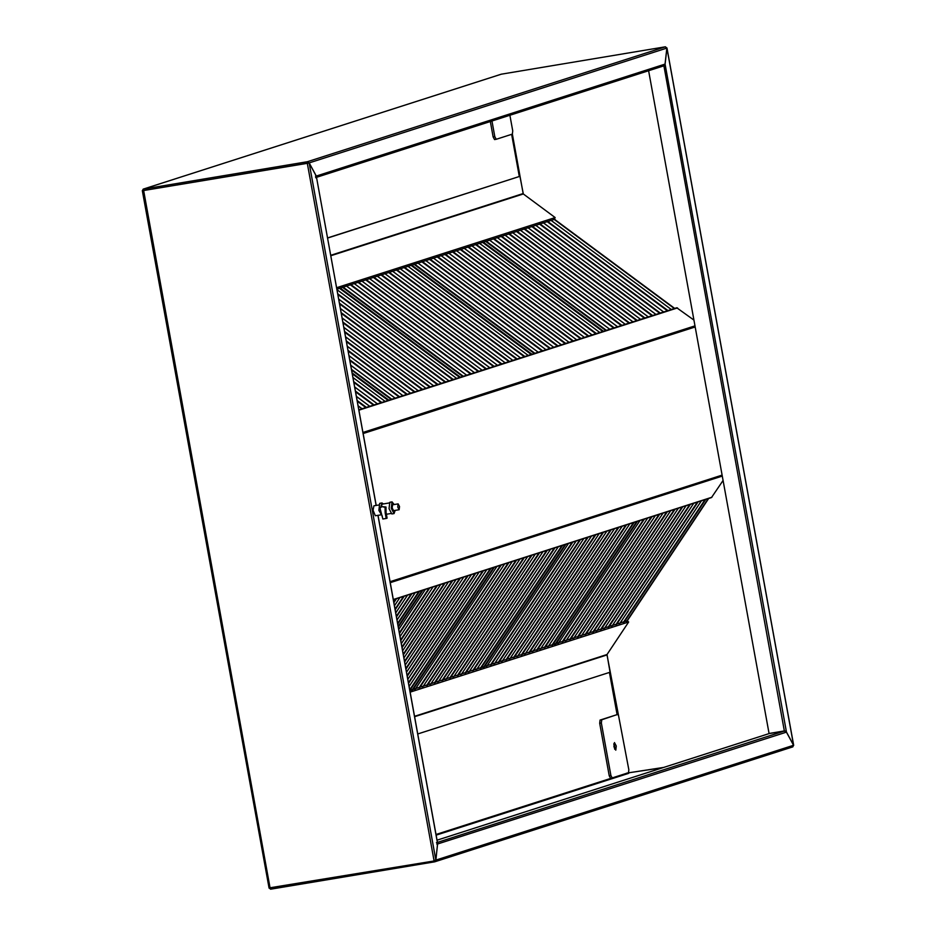<?xml version="1.0" encoding="UTF-8"?>
<svg xmlns="http://www.w3.org/2000/svg" width="936" height="936" viewBox="0 0 936 936"><rect width="100%" height="100%" fill="white"/><g stroke="black" fill="none" stroke-linecap="round" stroke-linejoin="round"><path stroke-width="1.4" d="M614.601 746.284L613.805 743.792L614.718 749.245L614.601 746.284M315.619 177.711L316.298 176.155L309.172 163.016L307.745 162.724M307.511 162.607L307.347 161.729L309.184 162.899L143.243 190.593L308.33 163.156L142.412 190.733L143.196 189.13L501.24 74.201L665.391 46.8L666.865 48.087L665.04 64.104L663.659 65.894L315.818 177.547M378.015 515.362L437.65 843.488L435.837 860.008L434.105 860.968L269.112 887.925L270.621 889.2L434.573 861.845L435.883 860.102L435.053 860.231L434.772 861.799L792.815 746.87L793.564 745.278L786.439 732.139L784.333 731.051L769.053 733.602L437.053 840.177M377.945 515.373L437.662 843.98L436.457 842.611M376.214 505.428L316.298 176.155L376.143 505.44M665.391 46.8L307.347 161.729L143.383 189.084L270.141 888.322L269.112 887.925L142.412 190.733M315.479 176.19L316.485 176.74M666.865 48.087L309.184 162.899L316.31 176.05L665.04 64.104M648.613 70.727L769.064 733.485L784.345 730.934L786.451 732.022L793.588 745.173L792.745 745.302M663.027 767.637L627.693 772.949L663.753 767.403M666.081 48.321L666.923 48.181L665.87 47.677L666.923 48.181L665.087 64.198L662.899 66.14M664.256 64.338L665.087 64.198L786.451 732.022L785.62 732.163M664.045 65.707L663.168 66.046M663.917 65.883L784.345 730.934L784.988 730.957M626.863 773.089L628.793 773.194M627.693 772.949L610.623 778.424L609.231 775.792L599.695 723.282L600.058 720.077L616.286 714.882M435.053 860.231L434.421 860.968L270.457 888.322L270.621 889.2M437.615 843.289L435.883 860.102L793.564 745.278M436.878 844.213L786.439 732.139M269.942 887.784L270.855 888.205M358.839 409.816L676.74 307.769L693.939 320.089M723.083 480.46L711.477 497.578L393.342 599.695M417.748 733.964L610.061 672.223L607.019 654.521L628.653 621.995L410.143 692.137M627.202 620.919L628.653 621.995M327.623 238.048L519.936 176.307L523.318 193.963L555.153 217.561L554.17 219.047M519.936 176.307L327.6 237.919M422.604 590.113L398.256 626.71L422.604 590.113M422.241 590.23L398.198 626.383L422.241 590.23M388.873 400.561L352.217 373.382L388.873 400.561M388.51 400.678L352.299 373.827M460.418 377.594L338.996 287.563L460.418 377.594M460.056 377.711L338.645 287.68M389.224 400.444L352.135 372.949M531.964 354.627L410.553 264.596L531.964 354.627M531.613 354.744L410.19 264.712M460.781 377.477L339.358 287.446M603.521 331.66L482.099 241.628L603.521 331.66M603.158 331.777L481.736 241.745M532.327 354.51L410.904 264.478M675.067 308.693L553.644 218.661M674.716 308.81L553.293 218.778M603.872 331.543L482.461 241.511M494.149 567.146L411.922 690.768L494.149 567.146M493.798 567.251L411.571 690.873L493.798 567.251M422.967 589.996L398.315 627.05L422.967 589.996M565.707 544.179L483.479 667.801L565.707 544.179M565.344 544.284L483.116 667.906L565.344 544.284M494.512 567.029L412.285 690.651L494.512 567.029M637.252 521.212L555.025 644.834L637.252 521.212M636.901 521.317L554.662 644.939L636.901 521.317M566.069 544.062L483.83 667.684L566.069 544.062M708.809 498.245L626.57 621.867M708.447 498.35L626.219 621.972L708.447 498.35M637.615 521.095L555.387 644.717L637.615 521.095M613.934 746.752L614.461 742.576L616.262 746.004L615.783 750.169L613.934 746.752M610.658 778.413L612.331 778.144L610.904 775.511L601.357 723.001L601.731 719.796L616.239 714.882M606.961 654.627L628.84 769.755L628.465 772.96M509.898 115.257L512.741 130.9L512.366 134.105L496.232 139.288L494.559 139.569L493.132 136.937L490.335 121.528M494.559 139.569L496.232 139.288L494.805 136.656L491.962 121.013M146.273 189.622L146.999 189.388L146.273 189.622M147.946 189.341L148.66 189.107M380.402 514.964L375.324 515.748L373.066 510.272L373.909 505.814L378.741 505.007M399.532 506.516L399.134 509.734L397.741 507.09L398.104 503.884L399.532 506.516M399.134 509.734L393.576 510.658L392.184 508.014L392.547 504.808L398.151 503.872M395.167 510.389L394.056 513.583L391.283 508.306L392.02 501.895L394.185 504.539M394.056 513.583L391.833 513.958L389.06 508.681L389.797 502.269L392.102 501.871M382.344 516.145L378.881 510.401L379.688 503.357L382.005 502.96L383.362 503.931M385.152 512.729L385.082 507.3L381.853 506.587L379.969 508.154L382.859 519L386.194 518.45L385.152 512.729L386.053 512.437L385.983 507.008L381.853 506.587M381.209 506.867L382.122 504.153L389.984 502.831M380.788 507.16L382.005 502.96M386.194 518.45L387.094 518.158L386.053 512.437M617.116 714.741L609.43 672.434M519.293 176.424L511.641 134.339M611.922 778.015L436.012 834.479M434.105 860.968L307.219 162.805M435.837 860.008L309.172 163.016M315.643 177.594L663.46 65.941M143.383 189.084L501.439 74.155M666.923 48.181L793.588 745.173M512.366 134.105L523.224 193.881M784.333 731.051L436.504 842.704M792.628 746.916L434.573 861.845M628.512 773.393L436.141 835.146M393.319 599.508L711.922 497.238M390.253 582.66L722.288 476.085M390.078 581.689L722.112 475.114M363.156 433.543L695.179 326.968M362.957 432.455L694.98 325.868M677.512 307.909L358.909 410.179M607.019 654.521L414.543 716.309M606.926 654.966L414.613 716.695M336.644 287.703L555.153 217.561M330.841 255.739L523.318 193.963M330.759 255.306L523.072 193.576M418.825 591.517L397.648 623.364M419.691 591.049L397.765 624.008M411.185 593.974L396.361 616.262M412.039 593.494L396.478 616.906M415.362 592.429L397.039 619.983M403.51 596.431L395.062 609.125M404.364 595.963L395.179 609.781M407.686 594.898L395.741 612.858M395.834 598.9L393.763 602M396.688 598.432L393.88 602.655M400.011 597.367L394.442 605.732M353.855 382.379L381.186 402.644M353.726 381.666L382.134 402.726M385.129 401.38L352.977 377.536L385.445 401.661M355.563 391.798L373.511 405.101M355.434 391.084L374.459 405.183M354.697 387.013L377.77 404.118M357.283 401.228L365.836 407.57M357.154 400.514L366.783 407.651M356.405 396.431L370.094 406.587M358.125 405.861L362.419 409.044M337.884 294.524L452.731 379.677M337.756 293.81L453.679 379.759M337.019 289.727L457.002 378.694M339.604 303.943L445.068 382.134M339.475 303.229L446.004 382.216M338.727 299.157L449.327 381.151M341.312 313.373L437.393 384.602M341.184 312.647L438.329 384.684M340.447 308.576L441.652 383.62M343.021 322.791L429.718 387.071M342.892 322.078L430.654 387.141M342.155 318.006L433.976 386.077M344.74 332.221L422.042 389.528M344.612 331.496L422.978 389.61M343.863 327.425L426.301 388.545M346.449 341.64L414.367 391.997M346.32 340.926L415.303 392.079M345.583 336.855L418.626 391.014M348.169 351.07L406.692 394.454M348.028 350.345L407.628 394.536M347.291 346.273L410.951 393.471M349.877 360.489L399.017 396.922M349.748 359.775L399.953 397.004M348.999 355.703L403.276 395.94M351.62 370.071L391.213 399.426M351.491 369.357L392.161 399.508M350.743 365.274L395.472 398.443M404.106 267.602L524.289 356.71M403.814 266.76L525.236 356.791M407.125 265.695L528.548 355.727M396.431 270.059L516.613 359.167M396.139 269.229L517.561 359.248M399.45 268.164L520.872 358.184M388.756 272.528L508.938 361.635M388.463 271.686L509.886 361.717M391.774 270.621L513.197 360.652M381.081 274.997L501.263 364.104M380.788 274.154L502.211 364.174M384.099 273.09L505.522 363.11M373.405 277.454L493.588 366.561M373.113 276.611L494.536 366.643M376.424 275.547L497.847 365.578M365.73 279.922L485.913 369.03M365.438 279.08L486.86 369.112M368.749 278.015L490.171 368.047M358.055 282.379L478.237 371.487M357.763 281.549L479.185 371.569M361.074 280.472L482.496 370.504M350.38 284.848L470.562 373.955M350.087 284.006L471.51 374.037M353.399 282.941L474.821 372.973M342.576 287.352L462.758 376.459M342.284 286.51L463.706 376.541M345.606 285.445L467.029 375.476M475.663 244.635L595.834 333.743M475.359 243.793L596.782 333.824M478.682 242.728L600.105 332.76M467.988 247.092L588.159 336.2M467.684 246.262L589.107 336.281M471.007 245.197L592.429 335.217M460.313 249.561L580.484 338.668M460.009 248.719L581.431 338.75M463.332 247.654L584.754 337.685M452.638 252.03L572.809 341.137M452.334 251.187L573.756 341.207M455.656 250.123L577.079 340.142M444.963 254.487L565.133 343.594M444.659 253.644L566.081 343.676M447.981 252.58L569.404 342.611M437.287 256.955L557.458 346.063M436.983 256.113L558.406 346.144M440.306 255.048L561.729 345.068M429.612 259.412L549.783 348.52M429.308 258.582L550.731 348.601M432.631 257.505L554.053 347.537M421.937 261.881L542.108 350.988M421.633 261.039L543.055 351.07M424.956 259.974L546.378 350.005M414.133 264.385L534.316 353.492M413.829 263.542L535.252 353.574M417.152 262.478L538.574 352.509M547.209 221.668L667.391 310.775M546.905 220.826L668.327 310.857M550.228 219.761L671.65 309.793M539.534 224.125L659.716 313.232M539.23 223.294L660.652 313.314M542.552 222.23L663.975 312.25M531.859 226.594L652.041 315.701M531.554 225.751L652.977 315.783M534.877 224.687L656.3 314.718M524.183 229.063L644.366 318.158M523.891 228.22L645.302 318.24M527.202 227.155L648.625 317.175M516.508 231.52L636.691 320.627M516.216 230.677L637.627 320.709M519.527 229.612L640.949 319.644M508.833 233.988L629.015 323.095M508.54 233.146L629.951 323.177M511.852 232.081L633.274 322.101M501.158 236.445L621.34 325.552M500.865 235.603L622.276 325.634M504.176 234.538L625.599 324.57M493.483 238.914L613.665 328.021M493.19 238.072L614.601 328.103M496.501 237.007L617.924 327.038M485.679 241.418L605.861 330.525M485.386 240.575L606.809 330.607M488.709 239.511L610.12 329.542M490.382 568.55L409.722 689.809M491.236 568.082L409.839 690.452L627.647 620.58M482.73 571.007L408.435 682.707M483.596 570.527L408.552 683.35M486.907 569.462L409.114 686.427L486.779 569.708M475.055 573.464L407.137 675.581M475.921 572.996L407.254 676.225M479.232 571.931L407.815 679.302M467.38 575.933L405.838 668.444M468.246 575.465L405.955 669.1M471.568 574.388L406.516 672.177M459.705 578.389L404.551 661.319M460.57 577.921L404.668 661.963M463.893 576.857L405.23 665.051M452.029 580.858L403.252 654.194M452.895 580.39L403.369 654.837M456.218 579.325L403.931 657.926L456.078 579.559M444.354 583.327L401.953 647.068M445.22 582.847L402.07 647.712M448.543 581.782L402.632 650.801L448.402 582.028M436.679 585.784L400.655 639.943M437.545 585.316L400.784 640.587M440.868 584.251L401.333 643.664M429.004 588.253L399.368 632.806M429.87 587.773L399.485 633.461M433.192 586.708L400.046 636.538M398.748 629.425L425.517 589.177M561.928 545.583L480.659 667.766M562.793 545.115L480.566 668.737M554.288 548.04L473.008 670.223M555.142 547.56L472.914 671.182M558.464 546.495L476.237 670.117M546.612 550.497L465.332 672.68M547.466 550.029L465.239 673.651M550.789 548.964L468.562 672.586M538.937 552.965L457.657 675.148M539.791 552.497L457.564 676.12M543.114 551.421L460.886 675.043M531.262 555.422L449.982 677.617M532.116 554.954L449.888 678.577M535.439 553.89L453.211 677.512M523.587 557.891L442.307 680.074M524.441 557.423L442.213 681.045M527.764 556.358L445.536 679.981M515.911 560.36L434.632 682.543M516.766 559.88L434.538 683.502M520.088 558.815L437.861 682.438M508.236 562.817L426.956 685M509.09 562.349L426.863 685.971M512.413 561.284L430.186 684.906M500.561 565.285L419.281 687.469M501.415 564.806L419.188 688.428M504.738 563.741L422.51 687.363M414.835 689.832L497.075 566.21M633.473 522.616L552.205 644.799M634.339 522.148L552.111 645.77M625.833 525.073L544.553 647.256M626.699 524.593L544.46 648.215M630.01 523.528L547.782 647.15M618.158 527.53L536.878 649.713M619.024 527.062L536.784 650.684M622.335 525.997L540.107 649.619M610.483 529.998L529.203 652.181M611.348 529.519L529.109 653.152M614.659 528.454L532.432 652.076M602.807 532.455L521.527 654.65M603.673 531.987L521.434 655.61M606.984 530.923L524.757 654.545M595.132 534.924L513.852 657.107M595.998 534.456L513.759 658.078M599.309 533.391L517.082 657.013M587.457 537.393L506.177 659.576M588.323 536.913L506.083 660.535M591.634 535.848L509.406 659.47M579.782 539.85L498.502 662.033M580.648 539.382L498.408 663.004M583.959 538.317L501.731 661.939M572.107 542.318L490.827 664.501M572.972 541.839L490.733 665.461M576.284 540.774L494.056 664.396M486.392 666.865L568.62 543.243M705.03 499.648L623.75 621.832M705.896 499.18L623.657 622.803M697.378 502.105L616.11 624.289M698.244 501.626L616.017 625.248M701.567 500.561L619.328 624.183M689.703 504.562L608.435 626.746M690.569 504.094L608.341 627.717M693.892 503.03L611.653 626.652M682.028 507.031L600.76 629.214M682.894 506.551L600.666 630.174M686.217 505.487L603.977 629.109M674.353 509.488L593.085 631.683M675.219 509.02L592.991 632.642M678.542 507.955L596.302 631.578M666.678 511.957L585.409 634.14M667.543 511.489L585.316 635.111M670.866 510.424L588.627 634.046M659.002 514.426L577.734 636.609M659.868 513.946L577.641 637.568M663.191 512.881L580.952 636.503M651.327 516.883L570.059 639.066M652.193 516.415L569.965 640.037M655.516 515.35L573.277 638.972M643.652 519.351L562.384 641.534M644.518 518.872L562.29 642.494M647.841 517.807L565.601 641.429M557.938 643.898L640.165 520.276M617.865 714.613L616.204 714.893M601.731 719.796L600.058 720.077M601.357 723.001L599.695 723.282M610.904 775.511L609.231 775.792M494.805 136.656L493.132 136.937M142.319 190.616L269.077 888.112M793.681 745.313L666.958 47.958M336.913 289.166L554.943 219.188M397.039 620.018L415.233 592.675M395.741 612.893L407.558 595.132M394.454 605.767L399.883 597.601M377.454 403.837L354.685 386.954M369.779 406.306L356.394 396.384M362.103 408.763L358.114 405.803M456.686 378.413L337.007 289.68M449.011 380.87L338.715 299.099M441.336 383.339L340.435 308.529M433.66 385.796L342.143 317.947M425.985 388.264L343.863 327.378M418.31 390.733L345.571 336.796M410.635 393.19L347.279 346.226M402.96 395.659L348.999 355.645M395.156 398.163L350.731 365.227M528.232 355.446L408.049 266.339M520.556 357.903L400.374 268.796M512.881 360.372L392.699 271.264M505.206 362.829L385.024 273.721M497.531 365.297L377.348 276.19M489.856 367.754L369.673 278.659M482.18 370.223L361.998 281.116M474.505 372.692L354.323 283.585M466.701 375.196L346.531 286.088M599.777 332.479L479.606 243.372M592.102 334.936L471.931 245.829M584.427 337.405L464.256 248.297M576.751 339.862L456.581 250.754M569.076 342.33L448.906 253.223M561.401 344.787L441.23 255.68M553.726 347.256L433.555 258.149M546.051 349.725L425.88 260.618M538.259 352.228L418.076 263.121M671.334 309.512L551.152 220.405M663.659 311.969L543.477 222.862M655.984 314.438L535.801 225.33M648.309 316.894L528.126 227.787M640.633 319.363L520.451 230.256M632.958 321.82L512.776 232.713M625.283 324.289L505.101 235.182M617.608 326.758L497.425 237.65M609.804 329.261L489.622 240.154M407.815 679.337L479.103 572.165M406.528 672.212L471.428 574.634M405.23 665.075L463.753 577.091M401.345 643.699L440.727 584.485M400.046 636.574L433.052 586.954M425.389 589.411L398.759 629.448M477.056 668.924L558.324 546.741M469.381 671.381L550.66 549.198M461.705 673.85L542.985 551.667M454.03 676.318L535.31 554.124M446.355 678.775L527.635 556.592M438.68 681.244L519.96 559.061M431.005 683.701L512.284 561.518M423.329 686.17L504.609 563.987M496.934 566.444L415.666 688.627M548.601 645.957L629.881 523.774M540.926 648.414L622.206 526.231M533.251 650.883L614.531 528.7M525.576 653.351L606.856 531.157M517.9 655.808L599.18 533.625M510.225 658.277L591.505 536.094M502.55 660.734L583.83 538.551M494.875 663.203L576.155 541.02M568.491 543.477L487.211 665.66M620.158 622.99L701.427 500.807M612.483 625.447L693.751 503.264M604.808 627.916L686.076 505.732M597.133 630.373L678.401 508.19M589.458 632.841L670.726 510.658M581.782 635.31L663.051 513.115M574.107 637.767L655.375 515.584M566.432 640.236L647.7 518.053M640.037 520.51L558.757 642.693M390.932 513.501L386.381 514.262"/></g></svg>
